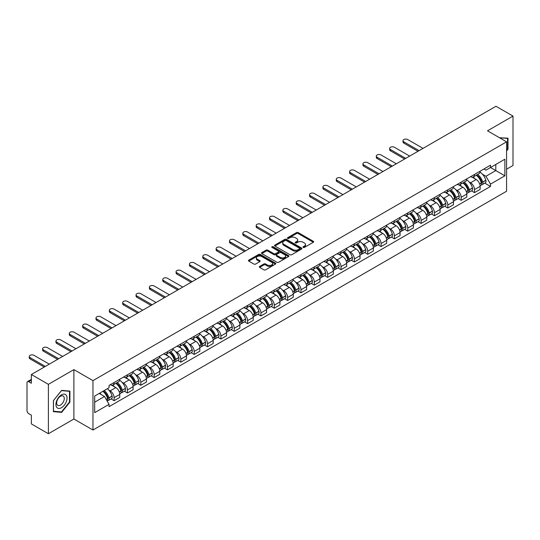 <?xml version="1.0" encoding="UTF-8"?>
<svg xmlns="http://www.w3.org/2000/svg" width="540" height="540" viewBox="0 0 540 540"><rect width="100%" height="100%" fill="white"/><g stroke="black" fill="none" stroke-linecap="round" stroke-linejoin="round"><path stroke-width="0.81" d="M303.224 247.415A0.83 0.479 0 0 0 304.398 247.415L313.322 242.264A1.188 0.689 0 0 0 313.673 241.778A1.188 0.689 0 0 0 313.322 241.292L298.202 232.565A1.188 0.689 0 0 0 296.528 232.565L287.604 237.715A0.83 0.479 0 0 0 287.361 238.052A0.83 0.479 0 0 0 287.604 238.397A0.83 0.479 0 0 0 288.779 238.397L289.933 237.728A3.8 2.194 0 0 1 295.306 237.728L296.568 238.457A3.8 2.194 0 0 1 297.682 240.01A3.8 2.194 0 0 1 296.568 241.556L295.414 242.224A0.83 0.479 0 0 0 295.171 242.568A0.83 0.479 0 0 0 295.414 242.906A0.83 0.479 0 0 0 296.588 242.906L297.743 242.237A3.8 2.194 0 0 1 303.115 242.237L304.378 242.966A3.8 2.194 0 0 1 305.492 244.519A3.8 2.194 0 0 1 304.378 246.071L303.224 246.733A0.83 0.479 0 0 0 302.981 247.077A0.83 0.479 0 0 0 303.224 247.415L303.224 246.733M259.652 266.409A1.188 0.689 0 0 0 259.308 266.895A1.188 0.689 0 0 0 259.652 267.381L263.898 269.825A1.188 0.689 0 0 0 265.579 269.825L275.488 264.107A1.188 0.689 0 0 0 275.832 263.621A1.188 0.689 0 0 0 275.488 263.135L260.368 254.407A1.188 0.689 0 0 0 258.687 254.407L248.778 260.132A1.188 0.689 0 0 0 248.434 260.618A1.188 0.689 0 0 0 248.778 261.097L253.901 264.06A1.188 0.689 0 0 0 255.582 264.06L259.821 261.61A1.188 0.689 0 0 0 260.172 261.124A1.188 0.689 0 0 0 259.821 260.638L257.283 259.173A3.179 1.836 0 0 1 256.351 257.877A3.179 1.836 0 0 1 258.316 256.183A3.179 1.836 0 0 1 261.779 256.581L271.728 262.325A3.179 1.836 0 0 1 272.66 263.621A3.179 1.836 0 0 1 270.695 265.316A3.179 1.836 0 0 1 267.233 264.917L265.579 263.959A1.188 0.689 0 0 0 263.898 263.959L259.652 266.409L259.652 267.381M92.968 380.632L73.886 369.617L48.391 384.338L31.361 374.504L495.97 106.265L513 116.093L487.505 130.815L506.581 141.831L92.968 380.632L92.968 430.029L506.581 191.234L506.581 141.831M290.014 254.745A1.188 0.689 0 0 0 291.695 254.745L301.603 249.028A1.188 0.689 0 0 0 301.954 248.542A1.188 0.689 0 0 0 301.603 248.056L286.49 239.328A1.188 0.689 0 0 0 284.81 239.328L274.901 245.052A1.188 0.689 0 0 0 274.55 245.538A1.188 0.689 0 0 0 274.901 246.017L290.014 254.745M272.336 247.597A0.83 0.479 0 0 1 273.179 247.712L273.179 246.726L288.549 255.596A1.188 0.689 0 0 1 288.893 256.082A1.188 0.689 0 0 1 288.549 256.568L278.633 262.285A1.188 0.689 0 0 1 276.959 262.285L261.839 253.557L261.839 252.592A1.188 0.689 0 0 0 261.488 253.078A1.188 0.689 0 0 0 261.839 253.557M261.839 252.592L266.078 250.142A1.188 0.689 0 0 1 267.759 250.142L273.888 253.679A1.188 0.689 0 0 0 275.569 253.679L278.384 252.059A1.188 0.689 0 0 0 278.735 251.573A1.188 0.689 0 0 0 278.384 251.087L271.998 247.401A0.83 0.479 0 0 1 271.755 247.064A0.83 0.479 0 0 1 272.268 246.618A0.83 0.479 0 0 1 273.179 246.726M48.391 384.338L48.391 433.735L31.361 423.907L31.361 415.159L28.715 413.627A2.423 1.397 -120 0 1 27 410.663L27 382.705A2.423 1.397 -120 0 1 27.5 381.598L31.361 379.37M506.581 169.202L513 165.497L513 116.093M48.391 433.735L73.886 419.013L92.968 430.029M31.361 374.504L31.361 383.252L28.715 381.719A2.423 1.397 -120 0 0 27.5 381.598M474.498 174.434A5.569 3.213 60 0 1 473.344 176.938L478.994 173.678A5.569 3.213 -120 0 0 480.141 171.173M469.139 181.96L470.563 182.783A5.569 3.213 60 0 1 474.498 189.601L480.141 186.341A5.569 3.213 -120 0 0 476.206 179.523L472.163 177.194M480.141 186.341L480.141 189.358L474.498 192.618L471.433 190.85M473.344 176.938A5.569 3.213 60 0 1 470.603 176.681M474.498 189.601L474.498 192.618M461.147 182.142A5.569 3.213 60 0 1 459.999 184.64L465.642 181.379A5.569 3.213 -120 0 0 466.796 178.882M458.089 198.551L461.147 200.32L466.796 197.06L466.796 194.049A5.569 3.213 -120 0 0 462.861 187.232L458.818 184.896M459.999 184.64A5.569 3.213 60 0 1 457.259 184.39M455.787 189.668L457.211 190.492A5.569 3.213 60 0 1 461.147 197.309L461.147 200.32M447.802 189.851A5.569 3.213 60 0 1 446.648 192.348L452.297 189.088A5.569 3.213 -120 0 0 453.445 186.59M444.737 206.26L447.802 208.028L453.445 204.768L453.445 201.757A5.569 3.213 -120 0 0 449.51 194.94L445.473 192.605M446.648 192.348A5.569 3.213 60 0 1 443.907 192.098M442.442 197.377L443.867 198.2A5.569 3.213 60 0 1 447.802 205.018L447.802 208.028M434.45 197.552A5.569 3.213 60 0 1 433.303 200.056L438.946 196.796A5.569 3.213 -120 0 0 440.1 194.292M431.393 213.968L434.45 215.737L440.1 212.476L440.1 209.459A5.569 3.213 -120 0 0 436.165 202.642L432.121 200.313M433.303 200.056A5.569 3.213 60 0 1 430.562 199.8M429.091 205.085L430.515 205.902A5.569 3.213 60 0 1 434.45 212.72L434.45 215.737M421.106 205.261A5.569 3.213 60 0 1 419.951 207.758L425.601 204.498A5.569 3.213 -120 0 0 426.755 202.001M418.041 221.67L421.106 223.439L426.755 220.178L426.755 217.168A5.569 3.213 -120 0 0 422.813 210.35L418.777 208.015M419.951 207.758A5.569 3.213 60 0 1 417.211 207.509M415.746 212.787L417.17 213.611A5.569 3.213 60 0 1 421.106 220.428L421.106 223.439M407.754 212.969A5.569 3.213 60 0 1 406.607 215.467L412.25 212.207A5.569 3.213 -120 0 0 413.404 209.709M404.696 229.379L407.754 231.147L413.404 227.887L413.404 224.876A5.569 3.213 -120 0 0 409.469 218.059L405.425 215.723M406.607 215.467A5.569 3.213 60 0 1 403.866 215.217M402.394 220.496L403.819 221.319A5.569 3.213 60 0 1 407.754 228.137L407.754 231.147M394.409 220.678A5.569 3.213 60 0 1 393.255 223.175L398.905 219.915A5.569 3.213 -120 0 0 400.059 217.418M391.345 237.087L394.409 238.856L400.059 235.595L400.059 232.578A5.569 3.213 -120 0 0 396.124 225.761L392.081 223.432M393.255 223.175A5.569 3.213 60 0 1 390.514 222.919M389.05 228.204L390.474 229.021A5.569 3.213 60 0 1 394.409 235.838L394.409 238.856M381.058 228.38A5.569 3.213 60 0 1 379.91 230.877L385.553 227.617A5.569 3.213 -120 0 0 386.707 225.119M378 244.789L381.065 246.557L386.707 243.297L386.707 240.287A5.569 3.213 -120 0 0 382.772 233.469L378.729 231.134M379.91 230.877A5.569 3.213 60 0 1 377.17 230.627M375.698 235.906L377.123 236.729A5.569 3.213 60 0 1 381.065 243.547L381.065 246.557M367.713 236.088A5.569 3.213 60 0 1 366.559 238.585L372.209 235.325A5.569 3.213 -120 0 0 373.363 232.828M364.649 252.497L367.713 254.266L373.363 251.006L373.363 247.995A5.569 3.213 -120 0 0 369.428 241.178L365.384 238.842M366.559 238.585A5.569 3.213 60 0 1 363.818 238.336M362.354 243.614L363.778 244.438A5.569 3.213 60 0 1 367.713 251.255L367.713 254.266M354.368 243.797A5.569 3.213 60 0 1 353.214 246.294L358.857 243.034A5.569 3.213 -120 0 0 360.011 240.536M351.304 260.206L354.368 261.974L360.011 258.714L360.011 255.697A5.569 3.213 -120 0 0 356.076 248.879L352.033 246.55M353.214 246.294A5.569 3.213 60 0 1 350.474 246.044M349.009 251.323L350.426 252.14A5.569 3.213 60 0 1 354.368 258.957L354.368 261.974M341.017 251.498A5.569 3.213 60 0 1 339.863 253.996L345.512 250.736A5.569 3.213 -120 0 0 346.667 248.238M337.952 267.914L341.017 269.676L346.667 266.416L346.667 263.405A5.569 3.213 -120 0 0 342.731 256.588L338.688 254.252M339.863 253.996A5.569 3.213 60 0 1 337.122 253.746M335.657 259.025L337.082 259.848A5.569 3.213 60 0 1 341.017 266.666L341.017 269.676M327.672 259.207A5.569 3.213 60 0 1 326.518 261.704L332.161 258.444A5.569 3.213 -120 0 0 333.315 255.947M324.608 275.616L327.672 277.385L333.315 274.124L333.315 271.114A5.569 3.213 -120 0 0 329.38 264.296L325.337 261.961M326.518 261.704A5.569 3.213 60 0 1 323.777 261.454M322.312 266.733L323.737 267.557A5.569 3.213 60 0 1 327.672 274.374L327.672 277.385M314.321 266.915A5.569 3.213 60 0 1 313.166 269.413L318.816 266.153A5.569 3.213 -120 0 0 319.97 263.655M311.263 283.325L314.321 285.093L319.97 281.833L319.97 278.816A5.569 3.213 -120 0 0 316.035 271.998L311.992 269.669M313.166 269.413A5.569 3.213 60 0 1 310.426 269.163M308.961 274.442L310.385 275.258A5.569 3.213 60 0 1 314.321 282.076L314.321 285.093M300.976 274.617A5.569 3.213 60 0 1 299.822 277.115L305.471 273.854A5.569 3.213 -120 0 0 306.619 271.357M297.911 291.033L300.976 292.795L306.619 289.535L306.619 286.524A5.569 3.213 -120 0 0 302.684 279.707L298.64 277.371M299.822 277.115A5.569 3.213 60 0 1 297.081 276.865M295.616 282.143L297.041 282.967A5.569 3.213 60 0 1 300.976 289.784L300.976 292.795M287.624 282.326A5.569 3.213 60 0 1 286.47 284.823L292.12 281.563A5.569 3.213 -120 0 0 293.274 279.065M284.567 298.735L287.624 300.503L293.274 297.243L293.274 294.233A5.569 3.213 -120 0 0 289.339 287.415L285.296 285.079M286.47 284.823A5.569 3.213 60 0 1 283.736 284.573M282.265 289.852L283.689 290.675A5.569 3.213 60 0 1 287.624 297.493L287.624 300.503M274.279 290.034A5.569 3.213 60 0 1 273.125 292.531L278.775 289.271A5.569 3.213 -120 0 0 279.923 286.774M271.215 306.443L274.279 308.212L279.923 304.952L279.923 301.934A5.569 3.213 -120 0 0 275.987 295.117L271.951 292.788M273.125 292.531A5.569 3.213 60 0 1 270.385 292.282M268.92 297.56L270.344 298.377A5.569 3.213 60 0 1 274.279 305.195L274.279 308.212M260.928 297.736A5.569 3.213 60 0 1 259.781 300.233L265.424 296.973A5.569 3.213 -120 0 0 266.578 294.476M257.87 314.152L260.928 315.92L266.578 312.66L266.578 309.643A5.569 3.213 -120 0 0 262.643 302.825L258.599 300.49M259.781 300.233A5.569 3.213 60 0 1 257.04 299.984M255.569 305.262L256.993 306.086A5.569 3.213 60 0 1 260.928 312.903L260.928 315.92M247.583 305.444A5.569 3.213 60 0 1 246.429 307.942L252.079 304.682A5.569 3.213 -120 0 0 253.226 302.184M244.519 321.853L247.583 323.622L253.226 320.362L253.226 317.351A5.569 3.213 -120 0 0 249.291 310.534L245.255 308.198M246.429 307.942A5.569 3.213 60 0 1 243.689 307.692M242.224 312.971L243.648 313.794A5.569 3.213 60 0 1 247.583 320.612L247.583 323.622M234.232 313.153A5.569 3.213 60 0 1 233.084 315.65L238.727 312.39A5.569 3.213 -120 0 0 239.882 309.893M231.174 329.562L234.232 331.331L239.882 328.07L239.882 325.053A5.569 3.213 -120 0 0 235.946 318.236L231.903 315.907M233.084 315.65A5.569 3.213 60 0 1 230.344 315.401M228.872 320.679L230.297 321.496A5.569 3.213 60 0 1 234.232 328.313L234.232 331.331M220.887 320.855A5.569 3.213 60 0 1 219.733 323.359L225.382 320.092A5.569 3.213 -120 0 0 226.537 317.594M217.823 337.271L220.887 339.039L226.537 335.779L226.537 332.762A5.569 3.213 -120 0 0 222.595 325.944L218.558 323.609M219.733 323.359A5.569 3.213 60 0 1 216.992 323.102M215.528 328.381L216.952 329.204A5.569 3.213 60 0 1 220.887 336.022L220.887 339.039M207.536 328.563A5.569 3.213 60 0 1 206.388 331.06L212.031 327.8A5.569 3.213 -120 0 0 213.185 325.303M204.478 344.972L207.536 346.741L213.185 343.481L213.185 340.47A5.569 3.213 -120 0 0 209.25 333.653L205.207 331.317M206.388 331.06A5.569 3.213 60 0 1 203.648 330.811M202.176 336.089L203.6 336.913A5.569 3.213 60 0 1 207.536 343.73L207.536 346.741M194.191 336.272A5.569 3.213 60 0 1 193.037 338.769L198.686 335.509A5.569 3.213 -120 0 0 199.841 333.011M191.126 352.681L194.191 354.449L199.841 351.189L199.841 348.172A5.569 3.213 -120 0 0 195.905 341.361L191.862 339.026M193.037 338.769A5.569 3.213 60 0 1 190.296 338.519M188.831 343.798L190.256 344.621A5.569 3.213 60 0 1 194.191 351.432L194.191 354.449M180.846 343.973A5.569 3.213 60 0 1 179.692 346.478L185.335 343.217A5.569 3.213 -120 0 0 186.489 340.713M177.782 360.389L180.846 362.158L186.489 358.898L186.489 355.88A5.569 3.213 -120 0 0 182.554 349.063L178.511 346.727M179.692 346.478A5.569 3.213 60 0 1 176.951 346.221M175.487 351.5L176.904 352.323A5.569 3.213 60 0 1 180.846 359.14L180.846 362.158M167.494 351.682A5.569 3.213 60 0 1 166.34 354.179L171.99 350.919A5.569 3.213 -120 0 0 173.144 348.421M164.43 368.091L167.494 369.86L173.144 366.599L173.144 363.589A5.569 3.213 -120 0 0 169.209 356.771L165.166 354.436M166.34 354.179A5.569 3.213 60 0 1 163.6 353.93M162.135 359.208L163.559 360.031A5.569 3.213 60 0 1 167.494 366.849L167.494 369.86M154.15 359.39A5.569 3.213 60 0 1 152.996 361.888L158.639 358.627A5.569 3.213 -120 0 0 159.793 356.13M151.085 375.8L154.15 377.568L159.793 374.308L159.793 371.297A5.569 3.213 -120 0 0 155.858 364.48L151.814 362.144M152.996 361.888A5.569 3.213 60 0 1 150.255 361.638M148.79 366.917L150.215 367.74A5.569 3.213 60 0 1 154.15 374.558L154.15 377.568M140.798 367.092A5.569 3.213 60 0 1 139.644 369.596L145.294 366.336A5.569 3.213 -120 0 0 146.448 363.832M137.734 383.508L140.798 385.276L146.448 382.016L146.448 378.999A5.569 3.213 -120 0 0 142.513 372.182L138.47 369.853M139.644 369.596A5.569 3.213 60 0 1 136.904 369.34M135.439 374.618L136.863 375.442A5.569 3.213 60 0 1 140.798 382.259L140.798 385.276M127.454 374.8A5.569 3.213 60 0 1 126.299 377.298L131.949 374.038A5.569 3.213 -120 0 0 133.097 371.54M124.389 391.21L127.454 392.978L133.097 389.718L133.097 386.707A5.569 3.213 -120 0 0 129.161 379.89L125.118 377.555M126.299 377.298A5.569 3.213 60 0 1 123.559 377.048M122.094 382.327L123.518 383.15A5.569 3.213 60 0 1 127.454 389.968L127.454 392.978M114.102 382.509A5.569 3.213 60 0 1 112.948 385.007L118.597 381.746A5.569 3.213 -120 0 0 119.752 379.249M111.044 398.918L114.102 400.687L119.752 397.427L119.752 394.416A5.569 3.213 -120 0 0 115.817 387.599L111.773 385.263M112.948 385.007A5.569 3.213 60 0 1 110.207 384.757M108.743 390.035L110.167 390.859A5.569 3.213 60 0 1 114.102 397.676L114.102 400.687M483.948 168.98L485.96 170.141L504.873 159.219L495.801 164.457L495.801 170.586L485.96 176.263L482.483 174.258M94.682 402.172L104.524 396.488L109.053 404.345L94.682 412.641L94.682 396.043L109.053 387.747L109.053 385.425L490.495 165.2L490.495 167.522L504.873 175.817L490.495 184.12L485.96 176.263M504.873 159.219L504.873 175.817M109.053 404.345L109.053 406.667L490.495 186.442L490.495 184.12M506.581 150.944L507.992 149.189L507.992 138.179L499.5 137.74M73.886 369.617L73.886 419.013M53.399 411.649L61.655 412.385L69.91 402.118L69.91 391.108L61.655 390.366L53.399 400.639L53.399 411.649M104.524 396.488L99.218 393.424M484.785 183.141L490.495 186.442M507.566 148.946L507.992 149.189M60.784 411.885L61.655 412.385M69.484 401.868L69.91 402.118M303.554 247.529L304.378 247.057A3.8 2.194 0 0 0 305.492 245.504L305.492 244.519M297.682 240.01L297.682 240.995A3.8 2.194 0 0 1 296.568 242.548L295.745 243.02M313.308 242.271L298.202 233.55A1.188 0.689 0 0 0 296.528 233.55L287.935 238.511M301.603 248.056L301.603 249.028L286.49 240.314A1.188 0.689 0 0 0 284.81 240.314L274.914 246.031M299.504 248.879A0.83 0.479 0 0 0 299.747 248.542A0.83 0.479 0 0 0 299.504 248.204L286.234 240.543A0.83 0.479 0 0 0 285.059 240.543L283.844 241.245A3.8 2.194 0 0 0 282.731 242.798A3.8 2.194 0 0 0 283.844 244.35L292.916 249.581A3.8 2.194 0 0 0 298.289 249.581L299.504 248.879L299.504 249.872A0.83 0.479 0 0 0 299.747 249.527L299.747 248.542M282.731 242.798L282.731 243.783A3.8 2.194 0 0 0 283.844 245.335L283.844 244.35M299.504 249.872L298.289 250.574A3.8 2.194 0 0 1 292.916 250.574L283.844 245.335M261.853 253.571L266.078 251.127L266.078 250.142M278.735 251.573L278.735 252.558A1.188 0.689 0 0 1 278.384 253.044L275.569 254.671A1.188 0.689 0 0 1 273.888 254.671L267.759 251.127A1.188 0.689 0 0 0 266.078 251.127M273.179 247.712L288.529 256.574M280.253 257.357A3.179 1.836 0 0 0 283.716 257.749A3.179 1.836 0 0 0 285.674 256.055A3.179 1.836 0 0 0 284.749 254.759L281.239 252.734A1.188 0.689 0 0 0 279.558 252.734L276.743 254.36A1.188 0.689 0 0 0 276.399 254.846A1.188 0.689 0 0 0 276.743 255.332L280.253 257.357L280.253 258.343A3.179 1.836 0 0 0 283.716 258.741A3.179 1.836 0 0 0 285.674 257.047L285.674 256.055M276.399 254.846L276.399 255.832A1.188 0.689 0 0 0 276.743 256.318L276.743 255.332M280.253 258.343L276.743 256.318M272.66 263.621L272.66 264.607A3.179 1.836 0 0 1 270.695 266.301A3.179 1.836 0 0 1 267.233 265.91L265.579 264.951A1.188 0.689 0 0 0 263.898 264.951L259.673 267.388M256.351 257.877L256.351 258.863A3.179 1.836 0 0 0 257.283 260.159L257.283 259.173M259.808 261.617L257.283 260.159M275.468 264.114L260.368 255.393A1.188 0.689 0 0 0 258.687 255.393L248.792 261.11M476.597 175.054A7.621 4.401 60 0 1 476.638 175.082A7.621 4.401 60 0 1 481.653 181.919L481.694 182.075A1.485 0.857 60 0 1 481.464 183.242A1.485 0.857 60 0 1 481.43 183.256M423.029 148.379L407.754 139.563A2.781 1.607 -0 0 0 404.723 139.212A2.781 1.607 -0 0 0 403.009 140.697A2.781 1.607 -0 0 0 403.819 141.831L403.819 143.12A2.781 1.607 180 0 1 403.009 141.98L403.009 140.697M476.267 175.25A9.194 5.312 60 0 1 481.315 182.837L481.363 182.993A3.058 1.762 60 0 1 480.877 185.396L480.121 185.834M481.403 184.721A3.058 1.762 -120 0 0 482.247 184.606A3.058 1.762 -120 0 0 482.733 182.203L482.686 182.048A9.194 5.312 -120 0 0 477.63 174.46M480.026 172.152A9.194 5.312 60 0 1 485.811 180.245L485.851 180.4A3.058 1.762 60 0 1 485.372 182.804L482.247 184.606M417.98 151.294L403.819 143.12M473.128 177.039A9.194 5.312 60 0 1 475.045 178.855M419.094 150.653L403.819 141.831M479.52 178.868L480.695 179.543M499.514 137.754L507.566 138.402L507.566 149.067L506.581 150.296M507.04 138.098L507.566 138.402M66.299 395.287A7.864 4.543 120 0 0 58.698 397.325A7.864 4.543 120 0 0 56.666 407.268A7.864 4.543 120 0 0 64.26 405.236A7.864 4.543 120 0 0 66.299 395.287M63.767 396.589A5.387 3.112 120 0 0 63.16 396.029A5.387 3.112 120 0 0 58.151 398.547A5.387 3.112 120 0 0 57.173 404.798A5.387 3.112 120 0 0 57.78 405.358A5.387 3.112 120 0 0 62.788 402.847A5.387 3.112 120 0 0 63.767 396.589M61.479 411.946L53.48 411.23L53.48 400.565L61.479 390.616L69.484 391.325L69.484 401.996L61.479 411.946M68.951 391.021L69.484 391.325M463.252 182.763A7.621 4.401 60 0 1 463.286 182.783A7.621 4.401 60 0 1 468.302 189.628L468.349 189.783A1.485 0.857 60 0 1 468.113 190.951A1.485 0.857 60 0 1 468.079 190.964M409.685 156.087L394.409 147.265A2.781 1.607 -0 0 0 391.379 146.921A2.781 1.607 -0 0 0 389.657 148.406A2.781 1.607 -0 0 0 390.474 149.54L390.474 150.822A2.781 1.607 180 0 1 389.657 149.688L389.657 148.406M462.915 182.959A9.194 5.312 60 0 1 467.971 190.546L468.018 190.701A3.058 1.762 60 0 1 467.532 193.097L466.769 193.536M468.052 192.422A3.058 1.762 -120 0 0 468.902 192.308A3.058 1.762 -120 0 0 469.382 189.911L469.341 189.756A9.194 5.312 -120 0 0 464.285 182.162M466.682 179.861A9.194 5.312 60 0 1 472.46 187.947L472.507 188.109A3.058 1.762 60 0 1 472.021 190.505L468.902 192.308M404.636 158.996L390.474 150.822M459.776 184.748A9.194 5.312 60 0 1 461.7 186.563M405.749 158.355L390.474 149.54M466.169 186.577L467.343 187.252M449.901 190.472A7.621 4.401 60 0 1 449.942 190.492A7.621 4.401 60 0 1 454.957 197.329L455.004 197.492A1.485 0.857 60 0 1 454.768 198.653A1.485 0.857 60 0 1 454.734 198.673M396.333 163.789L381.065 154.973A2.781 1.607 -0 0 0 378.027 154.622A2.781 1.607 -0 0 0 376.312 156.107A2.781 1.607 -0 0 0 377.123 157.248L377.123 158.531A2.781 1.607 180 0 1 376.312 157.397L376.312 156.107M449.57 190.66A9.194 5.312 60 0 1 454.619 198.248L454.667 198.41A3.058 1.762 60 0 1 454.187 200.806L453.425 201.245M454.707 200.131A3.058 1.762 -120 0 0 455.551 200.016A3.058 1.762 -120 0 0 456.037 197.62L455.99 197.458A9.194 5.312 -120 0 0 450.934 189.871M453.33 187.569A9.194 5.312 60 0 1 459.115 195.656L459.162 195.818A3.058 1.762 60 0 1 458.676 198.214L455.551 200.016M391.284 166.705L377.123 158.531M446.432 192.456A9.194 5.312 60 0 1 448.349 194.265M392.398 166.064L377.123 157.248M452.824 194.279L453.998 194.96M436.556 198.173A7.621 4.401 60 0 1 436.59 198.2A7.621 4.401 60 0 1 441.605 205.038L441.652 205.193A1.485 0.857 60 0 1 441.416 206.361A1.485 0.857 60 0 1 441.382 206.381M382.988 171.497L367.713 162.682A2.781 1.607 -0 0 0 364.682 162.331A2.781 1.607 -0 0 0 362.961 163.816A2.781 1.607 -0 0 0 363.778 164.95L363.778 166.239A2.781 1.607 180 0 1 362.961 165.098L362.961 163.816M436.219 198.369A9.194 5.312 60 0 1 441.275 205.956L441.322 206.111A3.058 1.762 60 0 1 440.836 208.514L440.08 208.953M441.356 207.839A3.058 1.762 -120 0 0 442.206 207.725A3.058 1.762 -120 0 0 442.685 205.322L442.645 205.166A9.194 5.312 -120 0 0 437.589 197.579M439.985 195.271A9.194 5.312 60 0 1 445.763 203.364L445.811 203.519A3.058 1.762 60 0 1 445.331 205.922L442.206 207.725M377.939 174.413L363.778 166.239M433.087 200.158A9.194 5.312 60 0 1 435.004 201.974M379.053 173.772L363.778 164.95M439.472 201.987L440.647 202.662M423.205 205.882A7.621 4.401 60 0 1 423.245 205.902A7.621 4.401 60 0 1 428.261 212.747L428.308 212.902A1.485 0.857 60 0 1 428.072 214.07A1.485 0.857 60 0 1 428.038 214.083M369.637 179.206L354.368 170.383A2.781 1.607 -0 0 0 351.331 170.039A2.781 1.607 -0 0 0 349.616 171.524A2.781 1.607 -0 0 0 350.426 172.658L350.426 173.941A2.781 1.607 180 0 1 349.616 172.807L349.616 171.524M422.874 206.078A9.194 5.312 60 0 1 427.923 213.665L427.97 213.82A3.058 1.762 60 0 1 427.491 216.223L426.728 216.655M428.011 215.541A3.058 1.762 -120 0 0 428.855 215.426A3.058 1.762 -120 0 0 429.34 213.03L429.293 212.875A9.194 5.312 -120 0 0 424.244 205.281M426.634 202.979A9.194 5.312 60 0 1 432.419 211.066L432.466 211.228A3.058 1.762 60 0 1 431.98 213.624L428.855 215.426M364.588 182.115L350.426 173.941M419.735 207.866A9.194 5.312 60 0 1 421.659 209.682M365.702 181.474L350.426 172.658M426.127 209.696L427.302 210.371M409.86 213.59A7.621 4.401 60 0 1 409.894 213.611A7.621 4.401 60 0 1 414.909 220.448L414.956 220.61A1.485 0.857 60 0 1 414.72 221.771A1.485 0.857 60 0 1 414.686 221.792M356.292 186.907L341.017 178.092A2.781 1.607 -0 0 0 337.986 177.741A2.781 1.607 -0 0 0 336.265 179.226A2.781 1.607 -0 0 0 337.082 180.367L337.082 181.649A2.781 1.607 180 0 1 336.265 180.515L336.265 179.226M409.523 213.779A9.194 5.312 60 0 1 414.578 221.366L414.626 221.528A3.058 1.762 60 0 1 414.139 223.925L413.384 224.363M414.666 223.25A3.058 1.762 -120 0 0 415.51 223.135A3.058 1.762 -120 0 0 415.989 220.739L415.949 220.577A9.194 5.312 -120 0 0 410.893 212.99M413.289 210.688A9.194 5.312 60 0 1 419.067 218.774L419.114 218.936A3.058 1.762 60 0 1 418.635 221.333L415.51 223.135M351.243 189.824L337.082 181.649M406.39 215.575A9.194 5.312 60 0 1 408.308 217.384M352.357 189.182L337.082 180.367M412.783 217.397L413.951 218.079M396.509 221.292A7.621 4.401 60 0 1 396.549 221.319A7.621 4.401 60 0 1 401.564 228.157L401.612 228.319A1.485 0.857 60 0 1 401.375 229.48A1.485 0.857 60 0 1 401.342 229.5M342.941 194.616L327.672 185.8A2.781 1.607 -0 0 0 324.635 185.45A2.781 1.607 -0 0 0 322.92 186.935A2.781 1.607 -0 0 0 323.737 188.069L323.737 189.358A2.781 1.607 180 0 1 322.92 188.217L322.92 186.935M396.178 221.488A9.194 5.312 60 0 1 401.233 229.075L401.274 229.23A3.058 1.762 60 0 1 400.795 231.633L400.032 232.072M401.315 230.958A3.058 1.762 -120 0 0 402.158 230.843A3.058 1.762 -120 0 0 402.644 228.44L402.597 228.285A9.194 5.312 -120 0 0 397.548 220.698M399.938 218.39A9.194 5.312 60 0 1 405.722 226.483L405.769 226.638A3.058 1.762 60 0 1 405.284 229.041L402.158 230.843M337.892 197.532L323.737 189.358M393.039 223.283A9.194 5.312 60 0 1 394.963 225.092M339.005 196.891L323.737 188.069M399.431 225.106L400.606 225.781M383.164 229.001A7.621 4.401 60 0 1 383.198 229.021A7.621 4.401 60 0 1 388.22 235.865L388.26 236.021A1.485 0.857 60 0 1 388.031 237.188A1.485 0.857 60 0 1 387.997 237.202M329.596 202.325L314.321 193.502A2.781 1.607 -0 0 0 311.29 193.158A2.781 1.607 -0 0 0 309.569 194.643A2.781 1.607 -0 0 0 310.385 195.777L310.385 197.06A2.781 1.607 180 0 1 309.569 195.925L309.569 194.643M382.826 229.196A9.194 5.312 60 0 1 387.882 236.783L387.929 236.939A3.058 1.762 60 0 1 387.443 239.341L386.687 239.78M387.97 238.66A3.058 1.762 -120 0 0 388.814 238.545A3.058 1.762 -120 0 0 389.3 236.149L389.252 235.994A9.194 5.312 -120 0 0 384.197 228.407M386.593 226.098A9.194 5.312 60 0 1 392.377 234.191L392.418 234.347A3.058 1.762 60 0 1 391.939 236.743L388.814 238.545M324.547 205.234L310.385 197.06M379.694 230.985A9.194 5.312 60 0 1 381.611 232.801M325.661 204.593L310.385 195.777M386.087 232.814L387.254 233.489M369.812 236.709A7.621 4.401 60 0 1 369.853 236.729A7.621 4.401 60 0 1 374.868 243.567L374.915 243.729A1.485 0.857 60 0 1 374.679 244.89A1.485 0.857 60 0 1 374.645 244.91M316.244 210.026L300.976 201.211A2.781 1.607 -0 0 0 297.938 200.86A2.781 1.607 -0 0 0 296.224 202.345A2.781 1.607 -0 0 0 297.041 203.486L297.041 204.768A2.781 1.607 180 0 1 296.224 203.634L296.224 202.345M369.482 236.898A9.194 5.312 60 0 1 374.537 244.485L374.578 244.647A3.058 1.762 60 0 1 374.099 247.043L373.336 247.482M374.618 246.368A3.058 1.762 -120 0 0 375.469 246.254A3.058 1.762 -120 0 0 375.948 243.857L375.901 243.695A9.194 5.312 -120 0 0 370.852 236.108M373.248 233.806A9.194 5.312 60 0 1 379.026 241.893L379.073 242.055A3.058 1.762 60 0 1 378.587 244.451L375.469 246.254M311.195 212.942L297.041 204.768M366.343 238.694A9.194 5.312 60 0 1 368.267 240.503M312.309 212.301L297.041 203.486M372.735 240.516L373.91 241.198M356.468 244.411A7.621 4.401 60 0 1 356.501 244.438A7.621 4.401 60 0 1 361.523 251.276L361.564 251.438A1.485 0.857 60 0 1 361.334 252.599A1.485 0.857 60 0 1 361.3 252.619M302.9 217.735L287.624 208.919A2.781 1.607 -0 0 0 284.594 208.568A2.781 1.607 -0 0 0 282.872 210.053A2.781 1.607 -0 0 0 283.689 211.187L283.689 212.476A2.781 1.607 180 0 1 282.872 211.336L282.872 210.053M356.13 244.607A9.194 5.312 60 0 1 361.186 252.194L361.233 252.356A3.058 1.762 60 0 1 360.747 254.752L359.991 255.191M361.274 254.077A3.058 1.762 -120 0 0 362.117 253.962A3.058 1.762 -120 0 0 362.603 251.559L362.556 251.404A9.194 5.312 -120 0 0 357.5 243.817M359.897 241.508A9.194 5.312 60 0 1 365.681 249.601L365.722 249.757A3.058 1.762 60 0 1 365.243 252.16L362.117 253.962M297.851 220.651L283.689 212.476M352.998 246.402A9.194 5.312 60 0 1 354.915 248.211M298.964 220.01L283.689 211.187M359.39 248.225L360.558 248.9M343.116 252.119A7.621 4.401 60 0 1 343.156 252.14A7.621 4.401 60 0 1 348.172 258.984L348.219 259.139A1.485 0.857 60 0 1 347.983 260.307A1.485 0.857 60 0 1 347.949 260.321M289.548 225.443L274.279 216.621A2.781 1.607 -0 0 0 271.242 216.277A2.781 1.607 -0 0 0 269.528 217.762A2.781 1.607 -0 0 0 270.344 218.896L270.344 220.178A2.781 1.607 180 0 1 269.528 219.044L269.528 217.762M342.785 252.315A9.194 5.312 60 0 1 347.841 259.902L347.882 260.057A3.058 1.762 60 0 1 347.402 262.46L346.639 262.899M347.922 261.779A3.058 1.762 -120 0 0 348.773 261.664A3.058 1.762 -120 0 0 349.252 259.268L349.205 259.112A9.194 5.312 -120 0 0 344.156 251.525M346.552 249.217A9.194 5.312 60 0 1 352.33 257.31L352.377 257.465A3.058 1.762 60 0 1 351.891 259.862L348.773 261.664M284.506 228.359L270.344 220.178M339.647 254.104A9.194 5.312 60 0 1 341.57 255.919M285.613 227.711L270.344 218.896M346.039 255.933L347.213 256.608M329.771 259.828A7.621 4.401 60 0 1 329.812 259.848A7.621 4.401 60 0 1 334.827 266.693L334.868 266.848A1.485 0.857 60 0 1 334.638 268.009A1.485 0.857 60 0 1 334.604 268.029M276.203 233.145L260.928 224.329A2.781 1.607 -0 0 0 257.897 223.985A2.781 1.607 -0 0 0 256.176 225.464A2.781 1.607 -0 0 0 256.993 226.604L256.993 227.887A2.781 1.607 180 0 1 256.176 226.753L256.176 225.464M329.434 260.017A9.194 5.312 60 0 1 334.49 267.604L334.537 267.766A3.058 1.762 60 0 1 334.051 270.162L333.295 270.601M334.577 269.487A3.058 1.762 -120 0 0 335.421 269.372A3.058 1.762 -120 0 0 335.907 266.976L335.86 266.814A9.194 5.312 -120 0 0 330.804 259.227M333.2 256.925A9.194 5.312 60 0 1 338.985 265.012L339.026 265.174A3.058 1.762 60 0 1 338.546 267.57L335.421 269.372M271.154 236.061L256.993 227.887M326.302 261.812A9.194 5.312 60 0 1 328.219 263.621M272.268 235.42L256.993 226.604M332.694 263.635L333.862 264.317M316.42 267.529A7.621 4.401 60 0 1 316.46 267.557A7.621 4.401 60 0 1 321.476 274.394L321.523 274.556A1.485 0.857 60 0 1 321.287 275.717A1.485 0.857 60 0 1 321.253 275.738M262.852 240.854L247.583 232.038A2.781 1.607 -0 0 0 244.553 231.687A2.781 1.607 -0 0 0 242.831 233.172A2.781 1.607 -0 0 0 243.648 234.306L243.648 235.595A2.781 1.607 180 0 1 242.831 234.454L242.831 233.172M316.089 267.725A9.194 5.312 60 0 1 321.145 275.312L321.185 275.474A3.058 1.762 60 0 1 320.706 277.871L319.943 278.309M321.226 277.196A3.058 1.762 -120 0 0 322.076 277.081A3.058 1.762 -120 0 0 322.556 274.678L322.515 274.523A9.194 5.312 -120 0 0 317.459 266.935M319.856 264.627A9.194 5.312 60 0 1 325.634 272.72L325.681 272.875A3.058 1.762 60 0 1 325.195 275.279L322.076 277.081M257.81 243.769L243.648 235.595M312.95 269.521A9.194 5.312 60 0 1 314.874 271.33M258.916 243.128L243.648 234.306M319.343 271.343L320.517 272.018M303.075 275.238A7.621 4.401 60 0 1 303.115 275.258A7.621 4.401 60 0 1 308.131 282.103L308.171 282.258A1.485 0.857 60 0 1 307.942 283.426A1.485 0.857 60 0 1 307.908 283.439M249.507 248.562L234.232 239.74A2.781 1.607 -0 0 0 231.201 239.396A2.781 1.607 -0 0 0 229.487 240.881A2.781 1.607 -0 0 0 230.297 242.015L230.297 243.297A2.781 1.607 180 0 1 229.487 242.163L229.487 240.881M302.744 275.434A9.194 5.312 60 0 1 307.793 283.021L307.841 283.176A3.058 1.762 60 0 1 307.355 285.579L306.599 286.018M307.881 284.904A3.058 1.762 -120 0 0 308.725 284.789A3.058 1.762 -120 0 0 309.211 282.386L309.163 282.231A9.194 5.312 -120 0 0 304.108 274.644M306.504 272.336A9.194 5.312 60 0 1 312.289 280.429L312.329 280.584A3.058 1.762 60 0 1 311.85 282.98L308.725 284.789M244.458 251.478L230.297 243.297M299.606 277.223A9.194 5.312 60 0 1 301.523 279.038M245.572 250.83L230.297 242.015M305.998 279.052L307.166 279.727M289.724 282.947A7.621 4.401 60 0 1 289.764 282.967A7.621 4.401 60 0 1 294.779 289.811L294.827 289.966A1.485 0.857 60 0 1 294.59 291.128A1.485 0.857 60 0 1 294.557 291.148M236.162 256.264L220.887 247.448A2.781 1.607 -0 0 0 217.856 247.104A2.781 1.607 -0 0 0 216.135 248.582A2.781 1.607 -0 0 0 216.952 249.723L216.952 251.006A2.781 1.607 180 0 1 216.135 249.872L216.135 248.582M289.393 283.135A9.194 5.312 60 0 1 294.449 290.723L294.489 290.885A3.058 1.762 60 0 1 294.01 293.281L293.247 293.719M294.529 292.606A3.058 1.762 -120 0 0 295.38 292.491A3.058 1.762 -120 0 0 295.859 290.095L295.819 289.933A9.194 5.312 -120 0 0 290.763 282.346M293.159 280.044A9.194 5.312 60 0 1 298.937 288.131L298.985 288.293A3.058 1.762 60 0 1 298.499 290.689L295.38 292.491M231.113 259.18L216.952 251.006M286.254 284.931A9.194 5.312 60 0 1 288.178 286.747M232.22 258.538L216.952 249.723M292.646 286.754L293.821 287.435M276.379 290.655A7.621 4.401 60 0 1 276.419 290.675A7.621 4.401 60 0 1 281.435 297.513L281.475 297.675A1.485 0.857 60 0 1 281.246 298.836A1.485 0.857 60 0 1 281.212 298.856M222.811 263.972L207.536 255.157A2.781 1.607 -0 0 0 204.505 254.806A2.781 1.607 -0 0 0 202.79 256.291A2.781 1.607 -0 0 0 203.6 257.425L203.6 258.714A2.781 1.607 180 0 1 202.79 257.573L202.79 256.291M276.048 290.844A9.194 5.312 60 0 1 281.097 298.431L281.144 298.593A3.058 1.762 60 0 1 280.658 300.989L279.902 301.428M281.185 300.314A3.058 1.762 -120 0 0 282.029 300.2A3.058 1.762 -120 0 0 282.515 297.797L282.467 297.641A9.194 5.312 -120 0 0 277.412 290.054M279.808 287.746A9.194 5.312 60 0 1 285.593 295.839L285.633 295.994A3.058 1.762 60 0 1 285.154 298.397L282.029 300.2M217.762 266.888L203.6 258.714M272.909 292.64A9.194 5.312 60 0 1 274.826 294.449M218.876 266.247L203.6 257.425M279.301 294.462L280.476 295.137M263.034 298.357A7.621 4.401 60 0 1 263.068 298.377A7.621 4.401 60 0 1 268.083 305.222L268.13 305.377A1.485 0.857 60 0 1 267.894 306.545A1.485 0.857 60 0 1 267.86 306.558M209.466 271.681L194.191 262.865A2.781 1.607 -0 0 0 191.16 262.514A2.781 1.607 -0 0 0 189.439 263.999A2.781 1.607 -0 0 0 190.256 265.133L190.256 266.416A2.781 1.607 180 0 1 189.439 265.282L189.439 263.999M262.697 298.553A9.194 5.312 60 0 1 267.752 306.14L267.8 306.295A3.058 1.762 60 0 1 267.314 308.698L266.551 309.137M267.833 308.023A3.058 1.762 -120 0 0 268.684 307.908A3.058 1.762 -120 0 0 269.163 305.505L269.123 305.35A9.194 5.312 -120 0 0 264.067 297.763M266.463 295.454A9.194 5.312 60 0 1 272.241 303.548L272.288 303.703A3.058 1.762 60 0 1 271.809 306.099L268.684 307.908M204.417 274.597L190.256 266.416M259.558 300.341A9.194 5.312 60 0 1 261.482 302.157M205.531 273.949L190.256 265.133M265.95 302.171L267.125 302.846M249.683 306.065A7.621 4.401 60 0 1 249.723 306.086A7.621 4.401 60 0 1 254.738 312.93L254.786 313.085A1.485 0.857 60 0 1 254.549 314.246A1.485 0.857 60 0 1 254.516 314.267M196.115 279.382L180.846 270.567A2.781 1.607 -0 0 0 177.809 270.223A2.781 1.607 -0 0 0 176.094 271.708A2.781 1.607 -0 0 0 176.904 272.842L176.904 274.124A2.781 1.607 180 0 1 176.094 272.99L176.094 271.708M249.352 306.254A9.194 5.312 60 0 1 254.401 313.848L254.448 314.003A3.058 1.762 60 0 1 253.969 316.4L253.206 316.838M254.489 315.725A3.058 1.762 -120 0 0 255.332 315.61A3.058 1.762 -120 0 0 255.818 313.214L255.771 313.051A9.194 5.312 -120 0 0 250.722 305.465M253.112 303.163A9.194 5.312 60 0 1 258.896 311.249L258.944 311.411A3.058 1.762 60 0 1 258.457 313.808L255.332 315.61M191.066 282.299L176.904 274.124M246.213 308.05A9.194 5.312 60 0 1 248.137 309.865M192.179 281.657L176.904 272.842M252.605 309.872L253.78 310.554M236.338 313.774A7.621 4.401 60 0 1 236.372 313.794A7.621 4.401 60 0 1 241.387 320.632L241.434 320.794A1.485 0.857 60 0 1 241.198 321.955A1.485 0.857 60 0 1 241.164 321.975M182.77 287.091L167.494 278.276A2.781 1.607 -0 0 0 164.464 277.925A2.781 1.607 -0 0 0 162.743 279.41A2.781 1.607 -0 0 0 163.559 280.55L163.559 281.833A2.781 1.607 180 0 1 162.743 280.692L162.743 279.41M236 313.963A9.194 5.312 60 0 1 241.056 321.55L241.103 321.712A3.058 1.762 60 0 1 240.617 324.108L239.861 324.547M241.144 323.433A3.058 1.762 -120 0 0 241.988 323.318A3.058 1.762 -120 0 0 242.467 320.922L242.426 320.76A9.194 5.312 -120 0 0 237.371 313.173M239.767 310.865A9.194 5.312 60 0 1 245.545 318.958L245.592 319.113A3.058 1.762 60 0 1 245.113 321.516L241.988 323.318M177.721 290.007L163.559 281.833M232.868 315.758A9.194 5.312 60 0 1 234.785 317.567M178.835 289.366L163.559 280.55M239.254 317.581L240.428 318.256M222.986 321.476A7.621 4.401 60 0 1 223.027 321.496A7.621 4.401 60 0 1 228.042 328.34L228.089 328.496A1.485 0.857 60 0 1 227.853 329.663A1.485 0.857 60 0 1 227.819 329.677M169.418 294.8L154.15 285.984A2.781 1.607 -0 0 0 151.112 285.633A2.781 1.607 -0 0 0 149.398 287.118A2.781 1.607 -0 0 0 150.215 288.252L150.215 289.535A2.781 1.607 180 0 1 149.398 288.401L149.398 287.118M222.656 321.671A9.194 5.312 60 0 1 227.704 329.258L227.752 329.413A3.058 1.762 60 0 1 227.273 331.817L226.51 332.255M227.792 331.142A3.058 1.762 -120 0 0 228.636 331.027A3.058 1.762 -120 0 0 229.122 328.624L229.075 328.469A9.194 5.312 -120 0 0 224.026 320.882M226.415 318.573A9.194 5.312 60 0 1 232.2 326.666L232.247 326.822A3.058 1.762 60 0 1 231.761 329.218L228.636 331.027M164.369 297.716L150.215 289.535M219.517 323.46A9.194 5.312 60 0 1 221.441 325.276M165.483 297.068L150.215 288.252M225.909 325.289L227.084 325.964M209.642 329.184A7.621 4.401 60 0 1 209.675 329.204A7.621 4.401 60 0 1 214.691 336.049L214.738 336.204A1.485 0.857 60 0 1 214.501 337.365A1.485 0.857 60 0 1 214.475 337.385M156.073 302.508L140.798 293.686A2.781 1.607 -0 0 0 137.768 293.341A2.781 1.607 -0 0 0 136.046 294.827A2.781 1.607 -0 0 0 136.863 295.961L136.863 297.243A2.781 1.607 180 0 1 136.046 296.109L136.046 294.827M209.304 329.373A9.194 5.312 60 0 1 214.36 336.967L214.407 337.122A3.058 1.762 60 0 1 213.921 339.518L213.165 339.957M214.448 338.843A3.058 1.762 -120 0 0 215.291 338.728A3.058 1.762 -120 0 0 215.771 336.332L215.73 336.17A9.194 5.312 -120 0 0 210.674 328.583M213.071 326.281A9.194 5.312 60 0 1 218.855 334.368L218.896 334.53A3.058 1.762 60 0 1 218.417 336.926L215.291 338.728M151.025 305.417L136.863 297.243M206.172 331.169A9.194 5.312 60 0 1 208.089 332.984M152.138 304.776L136.863 295.961M212.564 332.991L213.732 333.673M196.29 336.893A7.621 4.401 60 0 1 196.331 336.913A7.621 4.401 60 0 1 201.346 343.75L201.393 343.913A1.485 0.857 60 0 1 201.157 345.074A1.485 0.857 60 0 1 201.123 345.094M142.722 310.21L127.454 301.394A2.781 1.607 -0 0 0 124.416 301.043A2.781 1.607 -0 0 0 122.702 302.528A2.781 1.607 -0 0 0 123.518 303.669L123.518 304.952A2.781 1.607 180 0 1 122.702 303.818L122.702 302.528M195.959 337.082A9.194 5.312 60 0 1 201.015 344.669L201.056 344.831A3.058 1.762 60 0 1 200.576 347.227L199.814 347.666M201.096 346.552A3.058 1.762 -120 0 0 201.947 346.437A3.058 1.762 -120 0 0 202.426 344.041L202.379 343.879A9.194 5.312 -120 0 0 197.329 336.292M199.726 333.983A9.194 5.312 60 0 1 205.504 342.077L205.551 342.232A3.058 1.762 60 0 1 205.065 344.635L201.947 346.437M137.673 313.126L123.518 304.952M192.821 338.877A9.194 5.312 60 0 1 194.744 340.686M138.787 312.485L123.518 303.669M199.213 340.7L200.387 341.375M182.945 344.594A7.621 4.401 60 0 1 182.979 344.621A7.621 4.401 60 0 1 188.001 351.459L188.042 351.614A1.485 0.857 60 0 1 187.812 352.782A1.485 0.857 60 0 1 187.778 352.796M129.377 317.918L114.102 309.103A2.781 1.607 -0 0 0 111.071 308.752A2.781 1.607 -0 0 0 109.35 310.237A2.781 1.607 -0 0 0 110.167 311.371L110.167 312.66A2.781 1.607 180 0 1 109.35 311.519L109.35 310.237M182.608 344.79A9.194 5.312 60 0 1 187.663 352.377L187.711 352.532A3.058 1.762 60 0 1 187.225 354.935L186.469 355.374M187.751 354.26A3.058 1.762 -120 0 0 188.595 354.146A3.058 1.762 -120 0 0 189.081 351.743L189.034 351.587A9.194 5.312 -120 0 0 183.978 344M186.374 341.692A9.194 5.312 60 0 1 192.159 349.785L192.2 349.94A3.058 1.762 60 0 1 191.72 352.343L188.595 354.146M124.328 320.834L110.167 312.66M179.476 346.579A9.194 5.312 60 0 1 181.393 348.394M125.442 320.193L110.167 311.371M185.868 348.408L187.036 349.083M169.594 352.303A7.621 4.401 60 0 1 169.634 352.323A7.621 4.401 60 0 1 174.65 359.168L174.697 359.323A1.485 0.857 60 0 1 174.46 360.484A1.485 0.857 60 0 1 174.427 360.504M116.026 325.627L100.757 316.805A2.781 1.607 -0 0 0 97.72 316.46A2.781 1.607 -0 0 0 96.005 317.945A2.781 1.607 -0 0 0 96.822 319.079L96.822 320.362A2.781 1.607 180 0 1 96.005 319.228L96.005 317.945M169.263 352.492A9.194 5.312 60 0 1 174.319 360.086L174.359 360.241A3.058 1.762 60 0 1 173.88 362.637L173.117 363.076M174.4 361.962A3.058 1.762 -120 0 0 175.25 361.847A3.058 1.762 -120 0 0 175.73 359.451L175.682 359.296A9.194 5.312 -120 0 0 170.633 351.702M173.029 349.4A9.194 5.312 60 0 1 178.808 357.487L178.855 357.649A3.058 1.762 60 0 1 178.369 360.045L175.25 361.847M110.977 328.536L96.822 320.362M166.124 354.287A9.194 5.312 60 0 1 168.048 356.103M112.091 327.895L96.822 319.079M172.517 356.117L173.691 356.792M156.249 360.011A7.621 4.401 60 0 1 156.29 360.031A7.621 4.401 60 0 1 161.305 366.869L161.345 367.031A1.485 0.857 60 0 1 161.116 368.192A1.485 0.857 60 0 1 161.082 368.213M102.681 333.329L87.406 324.513A2.781 1.607 -0 0 0 84.375 324.162A2.781 1.607 -0 0 0 82.654 325.647A2.781 1.607 -0 0 0 83.471 326.788L83.471 328.07A2.781 1.607 180 0 1 82.654 326.936L82.654 325.647M155.911 360.2A9.194 5.312 60 0 1 160.967 367.787L161.014 367.949A3.058 1.762 60 0 1 160.529 370.346L159.773 370.784M161.055 369.671A3.058 1.762 -120 0 0 161.899 369.556A3.058 1.762 -120 0 0 162.385 367.16L162.338 366.998A9.194 5.312 -120 0 0 157.282 359.411M159.678 357.102A9.194 5.312 60 0 1 165.463 365.195L165.503 365.351A3.058 1.762 60 0 1 165.024 367.754L161.899 369.556M97.632 336.245L83.471 328.07M152.78 361.996A9.194 5.312 60 0 1 154.697 363.805M98.746 335.603L83.471 326.788M159.172 363.818L160.34 364.493M142.898 367.713A7.621 4.401 60 0 1 142.938 367.74A7.621 4.401 60 0 1 147.953 374.578L148.001 374.733A1.485 0.857 60 0 1 147.764 375.901A1.485 0.857 60 0 1 147.731 375.914M89.33 341.037L74.061 332.222A2.781 1.607 -0 0 0 71.023 331.871A2.781 1.607 -0 0 0 69.309 333.356A2.781 1.607 -0 0 0 70.126 334.49L70.126 335.779A2.781 1.607 180 0 1 69.309 334.638L69.309 333.356M142.567 367.909A9.194 5.312 60 0 1 147.623 375.496L147.663 375.651A3.058 1.762 60 0 1 147.184 378.054L146.421 378.493M147.703 377.379A3.058 1.762 -120 0 0 148.554 377.264A3.058 1.762 -120 0 0 149.033 374.861L148.993 374.706A9.194 5.312 -120 0 0 143.937 367.119M146.333 364.811A9.194 5.312 60 0 1 152.111 372.904L152.159 373.059A3.058 1.762 60 0 1 151.673 375.462L148.554 377.264M84.287 343.953L70.126 335.779M139.428 369.698A9.194 5.312 60 0 1 141.352 371.513M85.394 343.312L70.126 334.49M145.82 371.527L146.995 372.202M129.553 375.421A7.621 4.401 60 0 1 129.593 375.442A7.621 4.401 60 0 1 134.608 382.286L134.649 382.442A1.485 0.857 60 0 1 134.419 383.609A1.485 0.857 60 0 1 134.386 383.623M75.985 348.745L60.71 339.923A2.781 1.607 -0 0 0 57.679 339.579A2.781 1.607 -0 0 0 55.964 341.064A2.781 1.607 -0 0 0 56.774 342.198L56.774 343.481A2.781 1.607 180 0 1 55.964 342.347L55.964 341.064M129.222 375.617A9.194 5.312 60 0 1 134.271 383.204L134.318 383.36A3.058 1.762 60 0 1 133.832 385.756L133.076 386.195M134.359 385.081A3.058 1.762 -120 0 0 135.203 384.966A3.058 1.762 -120 0 0 135.689 382.57L135.641 382.414A9.194 5.312 -120 0 0 130.586 374.821M132.982 372.519A9.194 5.312 60 0 1 138.767 380.606L138.807 380.768A3.058 1.762 60 0 1 138.328 383.164L135.203 384.966M70.936 351.655L56.774 343.481M126.083 377.406A9.194 5.312 60 0 1 128 379.222M72.049 351.014L56.774 342.198M132.476 379.235L133.643 379.91M116.201 383.13A7.621 4.401 60 0 1 116.242 383.15A7.621 4.401 60 0 1 121.257 389.988L121.304 390.15A1.485 0.857 60 0 1 121.068 391.311A1.485 0.857 60 0 1 121.034 391.331M62.64 356.447L47.365 347.632A2.781 1.607 -0 0 0 44.334 347.281A2.781 1.607 -0 0 0 42.613 348.766A2.781 1.607 -0 0 0 43.43 349.906L43.43 351.189A2.781 1.607 180 0 1 42.613 350.055L42.613 348.766M115.871 383.319A9.194 5.312 60 0 1 120.926 390.906L120.967 391.068A3.058 1.762 60 0 1 120.488 393.464L119.725 393.903M121.007 392.789A3.058 1.762 -120 0 0 121.858 392.675A3.058 1.762 -120 0 0 122.337 390.278L122.297 390.116A9.194 5.312 -120 0 0 117.241 382.529M119.637 380.228A9.194 5.312 60 0 1 125.415 388.314L125.462 388.476A3.058 1.762 60 0 1 124.976 390.872L121.858 392.675M57.591 359.363L43.43 351.189M112.732 385.115A9.194 5.312 60 0 1 114.656 386.924M58.698 358.722L43.43 349.906M119.124 386.937L120.299 387.619M103.268 391.088A7.621 4.401 60 0 1 107.912 397.697L107.953 397.852A1.485 0.857 60 0 1 107.723 399.019A1.485 0.857 60 0 1 107.689 399.04M49.288 364.156L34.013 355.34A2.781 1.607 -0 0 0 30.983 354.989A2.781 1.607 -0 0 0 29.268 356.474A2.781 1.607 -0 0 0 30.078 357.608L30.078 358.898A2.781 1.607 180 0 1 29.268 357.757L29.268 356.474M102.883 391.311A9.194 5.312 60 0 1 107.575 398.615L107.622 398.77A3.058 1.762 60 0 1 107.204 401.132M107.663 400.498A3.058 1.762 -120 0 0 108.506 400.383A3.058 1.762 -120 0 0 108.992 397.98L108.945 397.825A9.194 5.312 -120 0 0 104.247 390.521M107.372 388.712A9.194 5.312 60 0 1 112.07 396.023L112.111 396.178A3.058 1.762 60 0 1 111.632 398.581L108.506 400.383M44.24 367.072L30.078 358.898M99.758 393.113A9.194 5.312 60 0 1 101.304 394.632M45.353 366.431L30.078 357.608M105.779 394.646L106.954 395.32M127.454 389.968L133.097 386.707M140.798 382.259L146.448 378.999M154.15 374.558L159.793 371.297M167.494 366.849L173.144 363.589M180.846 359.14L186.489 355.88M194.191 351.432L199.841 348.172M207.536 343.73L213.185 340.47M220.887 336.022L226.537 332.762M234.232 328.313L239.882 325.053M247.583 320.612L253.226 317.351M260.928 312.903L266.578 309.643M274.279 305.195L279.923 301.934M287.624 297.493L293.274 294.233M300.976 289.784L306.619 286.524M314.321 282.076L319.97 278.816M327.672 274.374L333.315 271.114M341.017 266.666L346.667 263.405M354.368 258.957L360.011 255.697M367.713 251.255L373.363 247.995M381.065 243.547L386.707 240.287M394.409 235.838L400.059 232.578M407.754 228.137L413.404 224.876M421.106 220.428L426.755 217.168M434.45 212.72L440.1 209.459M447.802 205.018L453.445 201.757M461.147 197.309L466.796 194.049M114.102 397.676L119.752 394.416M110.167 390.859L115.817 387.599M123.518 383.15L129.161 379.89M136.863 375.442L142.513 372.182M150.215 367.74L155.858 364.48M163.559 360.031L169.209 356.771M176.904 352.323L182.554 349.063M190.256 344.621L195.905 341.361M203.6 336.913L209.25 333.653M216.952 329.204L222.595 325.944M230.297 321.496L235.946 318.236M243.648 313.794L249.291 310.534M256.993 306.086L262.643 302.825M270.344 298.377L275.987 295.117M283.689 290.675L289.339 287.415M297.041 282.967L302.684 279.707M310.385 275.258L316.035 271.998M323.737 267.557L329.38 264.296M337.082 259.848L342.731 256.588M350.426 252.14L356.076 248.879M363.778 244.438L369.428 241.178M377.123 236.729L382.772 233.469M390.474 229.021L396.124 225.761M403.819 221.319L409.469 218.059M417.17 213.611L422.813 210.35M430.515 205.902L436.165 202.642M443.867 198.2L449.51 194.94M457.211 190.492L462.861 187.232M470.563 182.783L476.206 179.523M31.361 380.187L28.715 381.719M304.378 247.057L304.378 246.071M295.414 242.906L295.414 242.224M296.568 242.548L296.568 241.556M287.604 238.397L287.604 237.715M296.528 233.55L296.528 232.565M298.202 233.55L298.202 232.565M313.322 242.264L313.322 241.292M274.901 246.017L274.901 245.052M284.81 240.314L284.81 239.328M286.49 240.314L286.49 239.328M292.916 250.574L292.916 249.581M298.289 250.574L298.289 249.581M267.759 251.127L267.759 250.142M273.888 254.671L273.888 253.679M275.569 254.671L275.569 253.679M278.384 253.044L278.384 252.059M288.549 256.568L288.549 255.596M263.898 264.951L263.898 263.959M265.579 264.951L265.579 263.959M267.233 265.91L267.233 264.917M259.821 261.61L259.821 260.638M248.778 261.097L248.778 260.132M258.687 255.393L258.687 254.407M260.368 255.393L260.368 254.407M275.488 264.107L275.488 263.135M479.689 183.958L481.363 182.993M482.733 182.203L485.851 180.4M482.686 182.048L485.811 180.245M479.635 183.809L481.768 182.56M466.344 191.666L468.018 190.701M469.382 189.911L472.507 188.109M469.341 189.756L472.46 187.947M467.964 190.532L468.423 190.269M466.283 191.518L467.971 190.546M452.993 199.375L454.667 198.41M456.037 197.62L459.162 195.818M455.99 197.458L459.115 195.656M452.939 199.22L455.072 197.978M439.648 207.083L441.322 206.111M442.685 205.322L445.811 203.519M442.645 205.166L445.763 203.364M439.587 206.928L441.727 205.679M426.296 214.785L427.97 213.82M429.34 213.03L432.466 211.228M429.293 212.875L432.419 211.066M427.923 213.651L428.375 213.388M426.242 214.637L427.923 213.665M412.952 222.494L414.626 221.528M415.989 220.739L419.114 218.936M415.949 220.577L419.067 218.774M412.891 222.338L415.031 221.096M399.6 230.202L401.274 229.23M402.644 228.44L405.769 226.638M402.597 228.285L405.722 226.483M399.546 230.047L401.679 228.798M386.255 237.904L387.929 236.939M389.3 236.149L392.418 234.347M389.252 235.994L392.377 234.191M387.882 236.77L388.334 236.507M386.201 237.755L387.882 236.783M372.904 245.612L374.578 244.647M375.948 243.857L379.073 242.055M375.901 243.695L379.026 241.893M372.85 245.457L374.99 244.215M359.559 253.321L361.233 252.356M362.603 251.559L365.722 249.757M362.556 251.404L365.681 249.601M359.505 253.166L361.638 251.917M346.207 261.023L347.882 260.057M349.252 259.268L352.377 257.465M349.205 259.112L352.33 257.31M347.834 259.889L348.293 259.625M346.154 260.874L347.841 259.902M332.863 268.731L334.537 267.766M335.907 266.976L339.026 265.174M335.86 266.814L338.985 265.012M332.809 268.582L334.942 267.334M319.518 276.44L321.185 275.474M322.556 274.678L325.681 272.875M322.515 274.523L325.634 272.72M319.457 276.284L321.597 275.042M306.166 284.141L307.841 283.176M309.211 282.386L312.329 280.584M309.163 282.231L312.289 280.429M307.793 283.007L308.246 282.744M306.113 283.993L307.793 283.021M292.822 291.85L294.489 290.885M295.859 290.095L298.985 288.293M295.819 289.933L298.937 288.131M292.761 291.701L294.901 290.453M279.47 299.558L281.144 298.593M282.515 297.797L285.633 295.994M282.467 297.641L285.593 295.839M279.416 299.403L281.549 298.161M266.125 307.26L267.8 306.295M269.163 305.505L272.288 303.703M269.123 305.35L272.241 303.548M267.746 306.126L268.204 305.863M266.065 307.112L267.752 306.14M252.774 314.969L254.448 314.003M255.818 313.214L258.944 311.411M255.771 313.051L258.896 311.249M252.72 314.82L254.853 313.571M239.429 322.677L241.103 321.712M242.467 320.922L245.592 319.113M242.426 320.76L245.545 318.958M239.369 322.522L241.508 321.28M226.078 330.379L227.752 329.413M229.122 328.624L232.247 326.822M229.075 328.469L232.2 326.666M227.704 329.245L228.157 328.982M226.024 330.23L227.704 329.258M212.733 338.087L214.407 337.122M215.771 336.332L218.896 334.53M215.73 336.17L218.855 334.368M212.679 337.939L214.812 336.69M199.382 345.796L201.056 344.831M202.426 344.041L205.551 342.232M202.379 343.879L205.504 342.077M199.328 345.64L201.46 344.399M186.037 353.498L187.711 352.532M189.081 351.743L192.2 349.94M189.034 351.587L192.159 349.785M187.663 352.363L188.116 352.1M185.983 353.349L187.663 352.377M172.685 361.206L174.359 360.241M175.73 359.451L178.855 357.649M175.682 359.296L178.808 357.487M172.631 361.058L174.771 359.809M159.341 368.914L161.014 367.949M162.385 367.16L165.503 365.351M162.338 366.998L165.463 365.195M159.286 368.759L161.419 367.517M145.996 376.616L147.663 375.651M149.033 374.861L152.159 373.059M148.993 374.706L152.111 372.904M147.616 375.482L148.075 375.219M145.935 376.468L147.623 375.496M132.644 384.325L134.318 383.36M135.689 382.57L138.807 380.768M135.641 382.414L138.767 380.606M132.59 384.176L134.723 382.928M119.3 392.033L120.967 391.068M122.337 390.278L125.462 388.476M122.297 390.116L125.415 388.314M119.239 391.878L121.379 390.636M106.286 399.546L107.622 398.77M108.992 397.98L112.111 396.178M108.945 397.825L112.07 396.023M107.575 398.601L108.027 398.338M106.205 399.404L107.575 398.615"/></g></svg>
